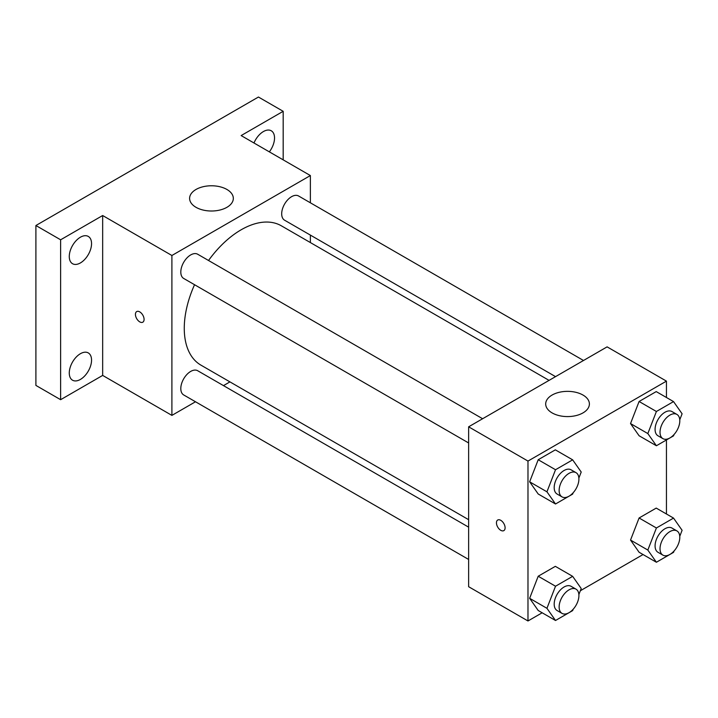<?xml version="1.0" encoding="UTF-8"?>
<svg xmlns="http://www.w3.org/2000/svg" width="718" height="718" viewBox="0 0 718 718"><rect width="100%" height="100%" fill="white"/><g stroke="black" fill="none" stroke-linecap="round" stroke-linejoin="round"><path stroke-width="1.08" d="M195.502 401.766L171.898 415.39L102.665 375.415L60.626 399.693L35.9 385.413L35.9 225.515L258.444 97.029L283.179 111.308L283.179 159.845M229.948 381.877L223.477 385.62M80.407 379.427A15.751 9.092 -60 0 1 72.536 380.208A15.751 9.092 -60 0 1 70.122 367.589A15.751 9.092 -60 0 1 80.407 353.705A15.751 9.092 -60 0 1 88.287 352.924A15.751 9.092 -60 0 1 90.701 365.552A15.751 9.092 -60 0 1 80.407 379.427M80.407 262.932A15.751 9.092 -60 0 1 72.536 263.712A15.751 9.092 -60 0 1 70.122 251.094A15.751 9.092 -60 0 1 80.407 237.209A15.751 9.092 -60 0 1 88.287 236.428A15.751 9.092 -60 0 1 90.701 249.047A15.751 9.092 -60 0 1 80.407 262.932M102.665 375.415L102.665 215.526L60.626 239.794L35.9 225.515M60.626 399.693L60.626 239.794M171.898 415.39L171.898 255.491L102.665 215.526M171.898 255.491L310.373 175.551L241.14 135.576L283.179 111.308M196.014 207.314A21.854 12.619 180 0 1 189.606 198.392A21.854 12.619 180 0 1 211.469 185.774A21.854 12.619 180 0 1 233.323 198.392A21.854 12.619 180 0 1 219.834 210.051A21.854 12.619 180 0 1 196.014 207.314M253.984 142.99A15.751 9.092 -60 0 1 263.389 131.565A15.751 9.092 -60 0 1 271.269 130.784A15.751 9.092 -60 0 1 269.349 151.857M194.542 284.723A80.434 46.437 120 0 0 184.266 328.305A80.434 46.437 120 0 0 200.923 365.13L468.63 519.688M549.064 380.378L281.357 225.811A80.434 46.437 120 0 0 208.534 260.49M310.373 175.551L310.373 202.799M310.373 235.1L310.373 242.567M583.51 360.49L298.58 195.987A13.992 8.078 120 0 0 287.801 199.73A13.992 8.078 120 0 0 281.689 213.811A13.992 8.078 120 0 0 284.588 220.211L555.535 376.636M468.63 527.156L197.692 370.73A13.992 8.078 120 0 0 186.913 374.473A13.992 8.078 120 0 0 180.801 388.555A13.992 8.078 120 0 0 183.7 394.954L468.63 559.457M468.63 442.961L183.7 278.458A13.992 8.078 -60 0 1 183.7 262.312A13.992 8.078 -60 0 1 197.692 254.235L482.622 418.738M144.085 319.384A6.121 3.536 60 0 1 142.819 322.185A6.121 3.536 60 0 1 136.698 318.648A6.121 3.536 60 0 1 136.698 311.585A6.121 3.536 60 0 1 141.41 313.227A6.121 3.536 60 0 1 144.085 319.384M142.819 322.185A6.121 3.536 60 0 1 136.698 318.648A6.121 3.536 60 0 1 136.698 311.585M542.162 612.786L527.981 620.971L468.63 586.705L468.63 426.815L607.105 346.866L666.448 381.123L666.448 397.503M643.05 554.538L580.359 590.735M639.092 435.754L630.53 423.566L639.092 401.488L656.225 391.597L639.092 401.488L630.53 423.566L639.092 435.754L656.405 445.752L647.833 433.564L656.405 411.486L673.538 401.595L682.1 413.783L679.766 419.797M538.204 610.497L529.642 598.309L538.204 576.231L555.337 566.34L538.204 576.231L529.642 598.309L538.204 610.497L555.517 620.496L546.945 608.308L555.517 586.229L572.65 576.339L581.212 588.527L578.879 594.549M666.448 439.946L666.448 513.998M527.981 620.971L527.981 461.073L666.448 381.123M639.092 552.25L630.53 540.062L639.092 517.983L656.225 508.093L639.092 517.983L630.53 540.062L639.092 552.25L656.405 562.248L647.833 550.06L656.405 527.981L673.538 518.091L682.1 530.279L679.766 536.301M538.204 494.002L529.642 481.814L538.204 459.735L555.337 449.845L538.204 459.735L529.642 481.814L538.204 494.002L555.517 503.991L546.945 491.812L555.517 469.734L572.65 459.843L581.212 472.031L578.879 478.044M527.981 461.073L468.63 426.815M552.088 412.895A21.854 12.619 180 0 1 545.689 403.965A21.854 12.619 180 0 1 567.543 391.355A21.854 12.619 180 0 1 589.397 403.965A21.854 12.619 180 0 1 575.908 415.623A21.854 12.619 180 0 1 552.088 412.895M505.104 527.82A6.121 3.536 60 0 1 503.839 530.62A6.121 3.536 60 0 1 497.718 527.084A6.121 3.536 60 0 1 497.718 520.02A6.121 3.536 60 0 1 502.429 521.663A6.121 3.536 60 0 1 505.104 527.82M503.839 530.62A6.121 3.536 60 0 1 497.718 527.084A6.121 3.536 60 0 1 497.718 520.02M573.17 492.745L572.65 494.101L555.517 503.991M576.015 472.659L571.07 469.805A13.992 8.078 120 0 0 560.291 473.548A13.992 8.078 120 0 0 554.188 487.63A13.992 8.078 120 0 0 557.087 494.029L562.032 496.892A13.992 8.078 120 0 0 576.015 488.814A13.992 8.078 120 0 0 576.015 472.659A13.992 8.078 120 0 0 565.237 476.411A13.992 8.078 120 0 0 559.134 490.484A13.992 8.078 120 0 0 562.032 496.892M546.945 491.812L529.642 481.814M555.517 469.734L538.204 459.735M572.65 459.843L555.337 449.845M674.058 434.498L673.538 435.853L656.405 445.752M676.903 414.412L671.958 411.558A13.992 8.078 120 0 0 661.179 415.3A13.992 8.078 120 0 0 655.076 429.382A13.992 8.078 120 0 0 657.975 435.781L662.92 438.644A13.992 8.078 120 0 0 676.903 430.567A13.992 8.078 120 0 0 676.903 414.412A13.992 8.078 120 0 0 666.125 418.163A13.992 8.078 120 0 0 660.021 432.236A13.992 8.078 120 0 0 662.92 438.644M647.833 433.564L630.53 423.566M656.405 411.486L639.092 401.488M673.538 401.595L656.225 391.597M573.17 609.241L572.65 610.605L555.517 620.496M576.015 589.155L571.07 586.301A13.992 8.078 120 0 0 560.291 590.052A13.992 8.078 120 0 0 554.188 604.125A13.992 8.078 120 0 0 557.087 610.524L562.032 613.387A13.992 8.078 120 0 0 576.015 605.31A13.992 8.078 120 0 0 576.015 589.155A13.992 8.078 120 0 0 565.237 592.906A13.992 8.078 120 0 0 559.134 606.979A13.992 8.078 120 0 0 562.032 613.387M546.945 608.308L529.642 598.309M555.517 586.229L538.204 576.231M572.65 576.339L555.337 566.34M674.058 551.002L673.538 552.357L656.405 562.248M676.903 530.907L671.958 528.053A13.992 8.078 120 0 0 661.179 531.805A13.992 8.078 120 0 0 655.076 545.877A13.992 8.078 120 0 0 657.975 552.286L662.92 555.14A13.992 8.078 120 0 0 676.903 547.062A13.992 8.078 120 0 0 676.903 530.907A13.992 8.078 120 0 0 666.125 534.659A13.992 8.078 120 0 0 660.021 548.731A13.992 8.078 120 0 0 662.92 555.14M647.833 550.06L630.53 540.062M656.405 527.981L639.092 517.983M673.538 518.091L656.225 508.093"/></g></svg>
